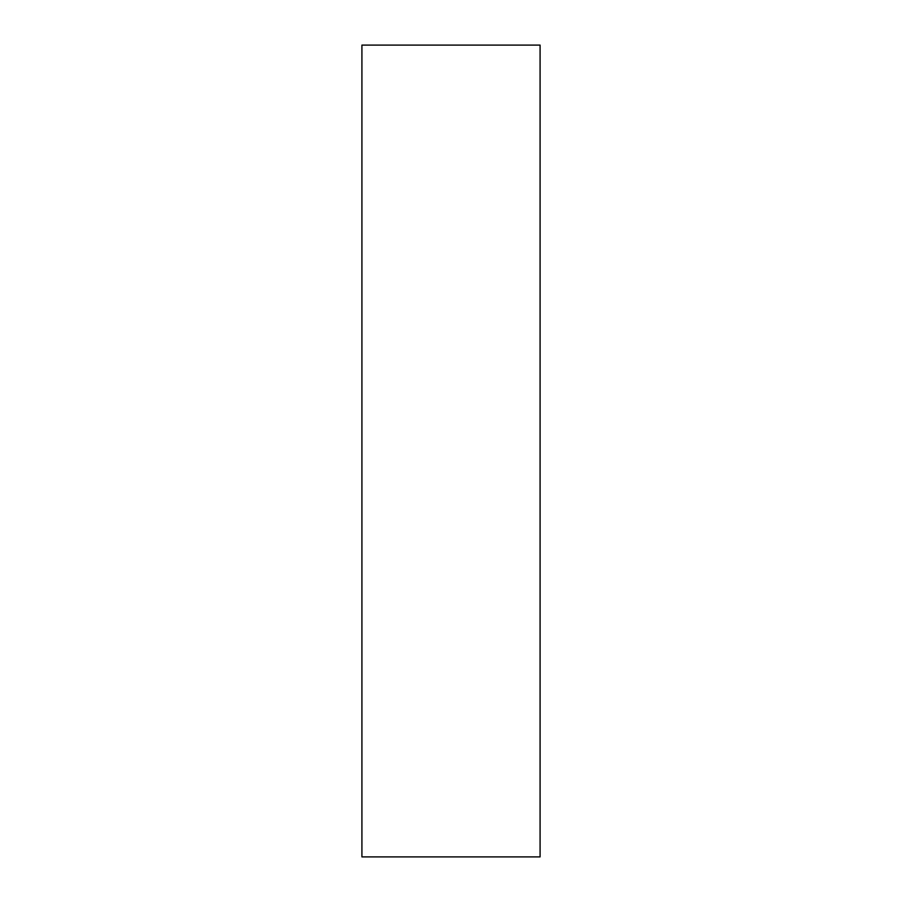 <?xml version="1.0" encoding="UTF-8"?>
<svg xmlns="http://www.w3.org/2000/svg" width="902" height="902" viewBox="0 0 902 902"><rect width="100%" height="100%" fill="white"/><g stroke="black" fill="none" stroke-linecap="round" stroke-linejoin="round"><path stroke-width="1.35" d="M361.916 451L361.916 45.1L540.084 45.1L540.084 856.9L361.916 856.9L361.916 451"/></g></svg>
